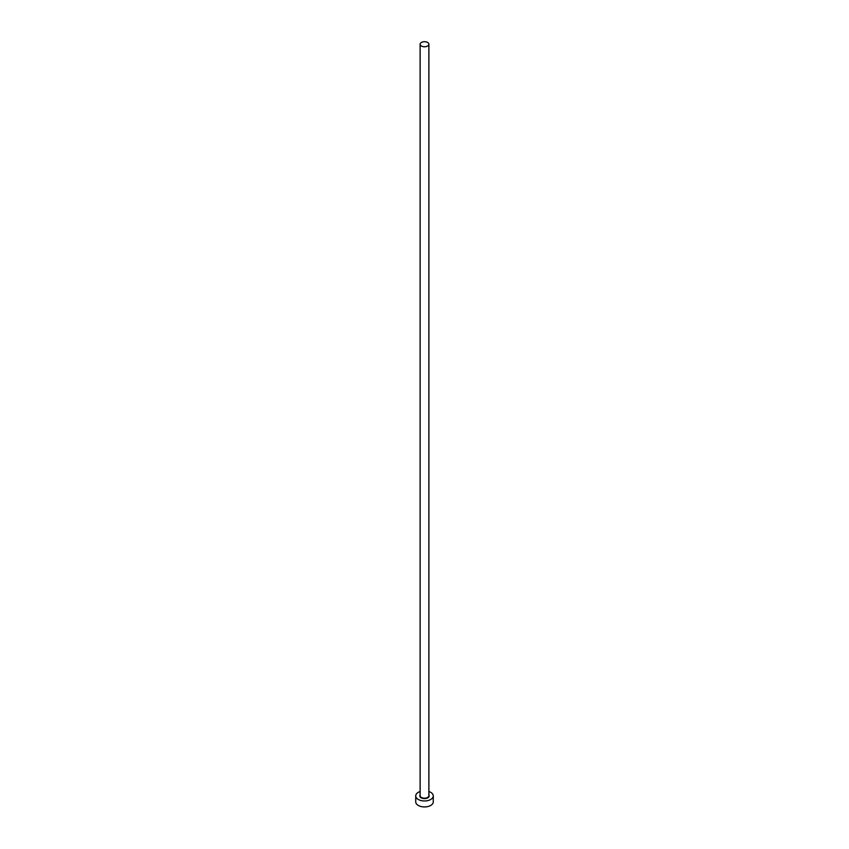 <?xml version="1.0" encoding="UTF-8"?>
<svg xmlns="http://www.w3.org/2000/svg" width="849" height="849" viewBox="0 0 849 849"><rect width="100%" height="100%" fill="white"/><g stroke="black" fill="none" stroke-linecap="round" stroke-linejoin="round"><path stroke-width="1.27" d="M421.401 46.026A4.383 2.526 0 0 0 426.177 46.578A4.383 2.526 0 0 0 428.883 44.244A4.383 2.526 0 0 0 427.599 42.45A4.383 2.526 0 0 0 422.823 41.898A4.383 2.526 0 0 0 420.117 44.244A4.383 2.526 0 0 0 421.401 46.026M420.117 791.523A8.766 5.062 0 0 0 415.734 795.906A8.766 5.062 0 0 0 418.302 799.482A8.766 5.062 0 0 0 427.854 800.586A8.766 5.062 0 0 0 433.266 795.906A8.766 5.062 0 0 0 430.698 792.329A8.766 5.062 0 0 0 428.883 791.523M415.734 795.906L415.734 801.87A8.766 5.062 0 0 0 418.302 805.457A8.766 5.062 0 0 0 427.854 806.55A8.766 5.062 0 0 0 433.266 801.87L433.266 795.906M428.883 794.972A4.68 2.696 180 0 1 427.026 798.177A4.68 2.696 180 0 1 421.189 797.816A4.68 2.696 180 0 1 420.117 794.972M420.117 44.244L420.117 795.672A4.383 2.526 0 0 0 421.401 797.455A4.383 2.526 0 0 0 426.177 798.007A4.383 2.526 0 0 0 428.883 795.672L428.883 44.244"/></g></svg>
